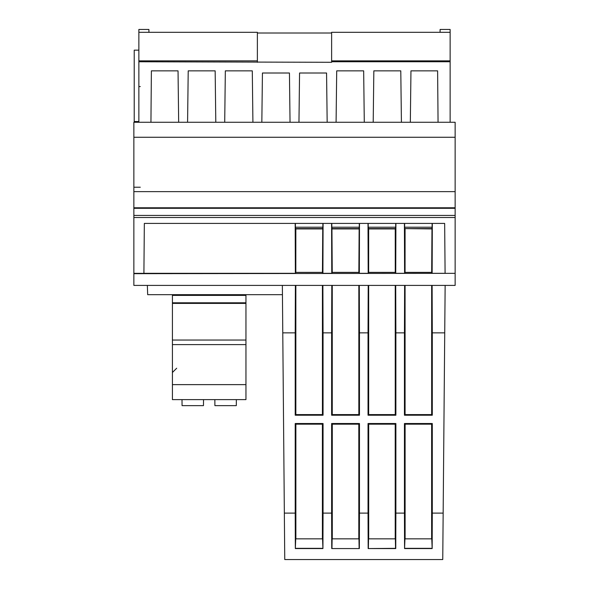 <?xml version="1.0" encoding="UTF-8"?>
<svg xmlns="http://www.w3.org/2000/svg" width="589" height="589" viewBox="0 0 589 589"><rect width="100%" height="100%" fill="white"/><g stroke="black" fill="none" stroke-linecap="round" stroke-linejoin="round"><path stroke-width="0.88" d="M148.892 29.45L148.943 32.307L148.892 29.45L138.864 29.45L138.864 60.866L138.864 40.877L138.864 50.153L134.218 50.153L134.218 121.548L138.864 121.548L138.864 75.142M172.415 344.602L172.415 399.629L245.952 399.629L245.952 344.602L172.415 344.602L172.415 340.044L245.952 340.044L245.952 344.602M182.008 399.629L182.06 405.637L203.47 405.637L203.522 399.629M214.852 399.629L214.904 405.637L236.307 405.637L236.358 399.629M172.415 313.385L172.415 372.498L176.7 368.213M172.415 294.677L172.415 295.391L245.952 295.391L245.952 294.677M245.952 340.044L245.952 295.391M172.415 295.391L172.415 340.044M172.415 384.632L245.952 384.632M172.415 303.409L245.952 303.409M245.952 302.79L172.415 302.79M284.686 552.408L284.752 559.55L442.751 559.55L445.144 285.4M432.112 223.408L432.098 227.214L404.643 227.214L404.628 223.408M455.135 273.34L133.865 273.671L133.865 217.525L455.135 217.525L455.135 273.34L445.093 273.34L444.658 223.408L445.093 273.311L432.142 273.311L431.678 272.376L431.98 227.214M455.135 273.671L455.135 285.4L133.865 285.4L133.865 273.671M322.875 223.408L322.86 227.214L295.406 227.214L295.391 223.408M331.806 223.408L331.821 227.214L359.275 227.214L359.29 223.408M295.523 227.214L295.523 228.598L322.75 228.598L322.75 227.214M368.213 223.408L368.228 227.214L395.683 227.214L395.698 223.408M147.353 285.4L147.677 294.677L282.44 294.677M444.658 223.408L144.342 223.408L143.907 273.311L295.361 273.311L295.825 272.376L322.441 272.376L322.912 273.311L331.769 273.311L332.24 272.376L331.931 227.214M144.342 223.408L143.907 273.34L133.865 273.34M431.98 228.598L404.753 228.598L431.663 228.915M405.077 228.915L405.063 272.376L431.678 272.376M368.346 227.214L368.662 228.915L395.248 228.915L395.263 272.376L395.734 273.311L395.911 223.408M368.662 228.915L368.648 272.376L395.263 272.376M359.157 227.214L358.856 272.376L359.327 273.311L359.496 223.408M359.327 273.311L368.184 273.311L368.648 272.376M368.007 223.408L368.184 273.311M368.346 228.598L395.572 228.598L395.572 227.214M284.752 559.55L282.359 285.4M368.375 548.344L368.545 538.847L395.374 538.847L395.536 548.344L368.162 548.565L368.037 513.1L359.467 513.1L359.342 548.565L331.747 548.565L359.342 548.565M331.747 548.565L331.622 513.1L323.059 513.1L322.934 548.565L295.339 548.565L295.214 513.1L284.347 513.1M443.156 513.1L432.289 513.1L432.164 548.565L404.569 548.565L404.444 513.1L395.882 513.1L395.756 548.565L368.162 548.565M295.59 424.176L322.684 423.896L295.59 424.176M295.869 538.847L295.869 424.176L322.404 424.176L322.404 538.847M395.882 513.1L395.882 423.52L395.506 424.176L368.412 424.176L368.037 423.52L395.882 423.52M368.692 538.847L368.692 424.176L395.219 424.176L395.219 538.847M395.506 423.896L368.412 423.896M368.037 423.52L368.037 513.1M404.82 423.896L431.914 424.176L404.82 424.176L404.444 423.52L404.444 513.1M404.569 548.565L404.952 538.847L431.781 538.847L432.164 548.565M405.107 538.847L405.107 424.176L431.634 424.176L431.634 538.847M404.79 548.344L431.951 548.344M431.914 423.896L432.289 423.52L432.289 513.1M404.444 423.52L432.289 423.52M431.663 285.4L431.663 414.59L432.289 415.216L404.444 415.216L404.444 332.851L395.882 332.851L395.882 415.216L368.037 415.216L368.037 332.851L359.467 332.851L359.467 415.216L331.622 415.216L331.622 332.851L323.059 332.851L323.059 415.216L322.426 414.59L295.847 414.59L295.847 285.4M282.772 332.851L295.214 332.851L295.214 415.216L323.059 415.216M295.214 513.1L295.214 423.52L295.59 423.896M323.059 513.1L323.059 423.52L295.214 423.52M331.622 513.1L331.622 423.52L359.091 424.176L331.997 423.896M359.467 513.1L359.467 423.52L331.622 423.52M444.724 332.851L432.289 332.851L432.289 415.216M395.705 285.4L395.882 332.851M404.444 332.851L404.621 285.4M404.444 415.216L405.077 414.59L405.077 285.4M431.663 414.59L405.077 414.59M432.12 285.4L432.289 332.851M368.662 285.4L368.662 414.59L368.037 415.216M395.248 285.4L395.248 414.59L368.662 414.59M359.297 285.4L359.467 332.851M368.037 332.851L368.206 285.4M332.255 285.4L332.255 414.59L358.841 414.59L358.841 285.4M331.798 285.4L331.622 332.851M331.622 415.216L332.255 414.59M358.841 414.59L359.467 415.216M322.882 285.4L323.059 332.851M295.214 332.851L295.383 285.4M295.214 415.216L295.847 414.59M322.426 285.4L322.426 414.59M395.248 414.59L395.882 415.216M322.934 548.565L322.551 538.847L295.722 538.847L295.339 548.565M323.059 423.52L322.684 423.896M322.713 548.344L295.553 548.344M359.467 423.52L359.091 423.896M332.284 538.847L332.284 424.176L358.811 424.176L358.811 538.847M331.968 548.344L332.13 538.847L358.959 538.847L359.128 548.344M133.865 207.792L133.865 215.427L455.135 215.427L455.135 207.792L133.865 207.792L133.865 132.974M140.292 86.568L138.864 86.568L138.864 122.262L133.865 122.262L133.865 137.266L455.135 137.266L455.135 122.262L133.865 122.262L133.865 187.228L140.292 187.228M455.135 137.266L455.135 207.792M455.135 217.525L455.135 215.427M133.865 217.525L133.865 215.427M138.864 32.307L257.378 32.307L257.378 60.866L138.864 60.866L138.864 122.262M138.864 29.45L138.864 50.153M178.666 122.262L178.04 70.857L151.388 70.857L150.939 122.262M298.962 122.262L299.558 72.999L326.564 72.999L327.167 122.262M364.289 122.262L363.663 70.857L336.709 70.857L336.083 122.262M440.057 32.307L440.108 29.45L450.136 29.45L450.136 32.307L331.622 32.307L331.622 60.866L450.136 60.866L450.136 32.307M455.135 122.262L450.136 122.262L450.136 60.866M455.135 191.631L133.865 191.631M331.622 61.764L450.136 61.764M438.061 122.262L437.612 70.857L410.96 70.857L410.334 122.262M401.418 122.262L400.785 70.857L373.838 70.857L373.205 122.262M261.833 122.262L262.436 72.999L289.442 72.999L290.038 122.262M252.917 122.262L252.291 70.857L225.337 70.857L224.711 122.262M187.582 122.262L188.215 70.857L215.162 70.857L215.795 122.262M138.864 61.764L331.622 62.294L331.622 60.866M331.622 32.307L331.622 33.021L257.378 33.021M257.378 60.866L257.378 62.294M395.734 273.311L404.591 273.311L405.063 272.376M358.856 272.376L332.24 272.376M432.319 223.408L432.142 273.311M404.753 227.214L404.753 228.598M404.591 273.311L404.415 223.408M331.769 273.311L331.592 223.408M332.255 228.915L358.841 228.915M359.157 228.598L331.931 228.598M322.75 228.598L322.441 272.376M323.089 223.408L322.912 273.311M295.825 272.376L295.84 228.915L322.433 228.915M295.185 223.408L295.361 273.311M133.865 208.292L455.135 208.292"/></g></svg>
